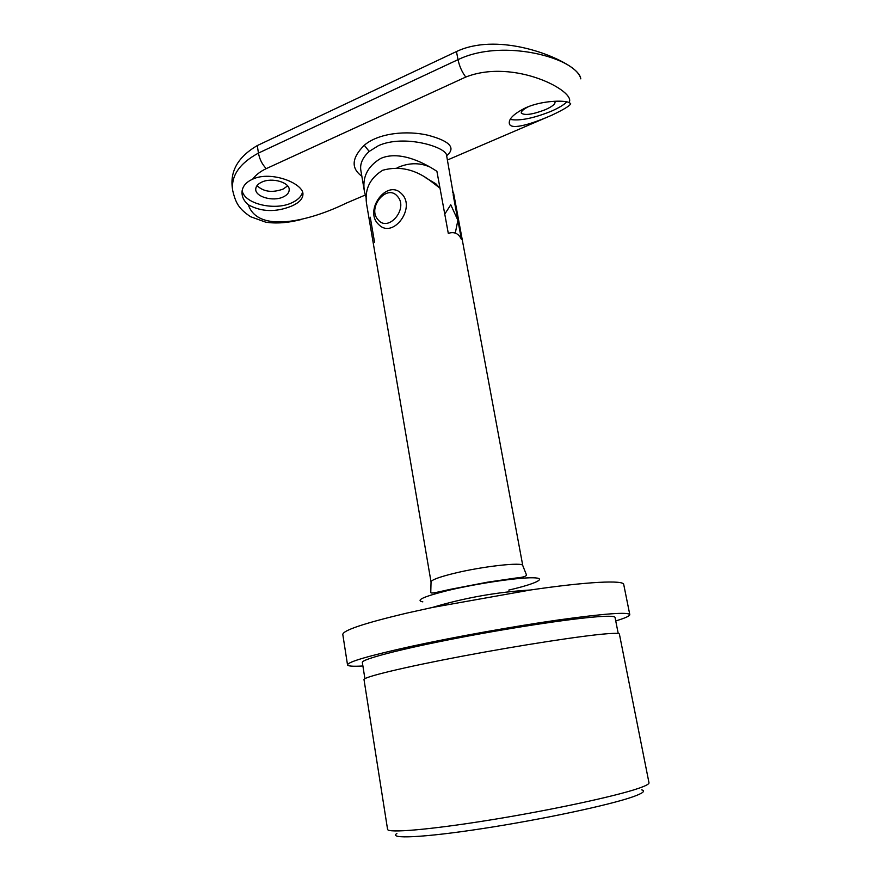 <?xml version="1.0" encoding="UTF-8"?>
<svg xmlns="http://www.w3.org/2000/svg" width="881" height="881" viewBox="0 0 881 881"><rect width="100%" height="100%" fill="white"/><g stroke="black" fill="none" stroke-linecap="round" stroke-linejoin="round"><path stroke-width="1.32" d="M459.122 222.882L459.552 225.195M378.037 219.71C388.323 232.947 408.916 208.334 397.419 196.298C386.891 183.336 366.826 207.806 378.037 219.71M377.795 223.642L379.535 225.338C393.554 238.156 415.612 208.169 402.121 194.294L400.811 193.005C386.704 179.691 364.481 209.612 377.795 223.642M362.906 665.981C353.072 666.554 347.94 666.201 347.521 664.902C347.698 661.895 369.15 655.673 411.879 646.225C454.849 636.897 513.876 626.314 558.488 619.949C604.388 613.605 628.153 611.832 629.794 614.619C629.849 615.984 625.158 618.088 615.731 620.94M347.521 664.902L342.808 634.507C342.808 630.4 364.007 623.285 406.405 613.198L432.208 607.505L530.494 589.995C587.198 581.625 623.77 579.929 623.726 584.477L629.794 614.619M440.015 188.237L431.283 181.508C415.755 169.416 399.578 165.661 382.761 170.231C369.15 178.601 363.886 190.67 366.992 206.418L431.04 582C431.205 580.039 438.551 577.242 453.076 573.597C481.819 566.384 523.81 561.726 522.785 565.657L453.583 193.049L453.164 194.844L461.413 239.291C458.605 233.432 454.233 231.461 448.297 233.377L440.015 188.237L435.908 183.843L425.314 177.555M452.493 191.232L453.583 193.049M364.899 678.667L362.344 662.446C361.188 659.384 400.767 648.967 459.001 637.789C517.147 626.589 580.249 617.361 603.342 616.381C610.94 616.05 614.839 616.403 615.037 617.438L618.242 633.538M607.747 633.703C615.356 633.142 619.244 633.274 619.398 634.089L648.989 782.78C649.253 784.013 645.674 785.907 638.262 788.44C615.742 796.215 551.066 810.157 490.398 819.958C429.642 829.803 387.475 833.283 387.574 829.351L364.007 679.581C362.95 677.192 403.069 667.391 462.007 656.246C520.847 645.112 584.577 635.355 607.747 633.703M396.89 833.459C387.992 839.186 422.935 837.743 482.634 828.569C542.2 819.462 610.302 804.893 633.131 796.721C642.954 793.208 645.806 790.929 641.676 789.861M447.449 160.001L552.013 115.114C533.853 123.131 511.189 130.696 509.361 123.769C508.381 118.99 513.909 113.627 525.957 107.658C541.639 100.665 563.499 100.027 569.016 102.493C577.011 91.69 514.24 58.003 465.752 77.054L266.249 168.634C260.424 171.366 255.875 174.89 252.605 179.195L252.649 179.173C271.337 170.231 304.782 183.887 302.899 194.888C302.48 199.238 298.736 202.949 291.688 206.044C275.929 212.431 261.47 212.013 248.31 204.777C258.089 233.85 309.947 220.922 346.112 203.203L365.208 195.064M242.165 190.505C243.949 203.709 274.454 211.066 291.644 202.883C297.679 200.174 301.302 196.617 302.524 192.234M283.109 196.992C286.931 195.23 288.957 192.939 289.188 190.109C290.19 182.455 271.91 177.07 261.668 182.169C257.968 183.92 255.997 186.166 255.754 188.908C254.774 196.694 272.923 201.936 283.109 196.992M257.01 185.649C263.595 191.827 272.262 192.983 283.01 189.118L287.647 185.913M552.068 115.092C564.336 109.244 570.536 105.412 570.657 103.584L569.016 102.493M510.187 119.431C519.669 121.082 533.258 118.395 550.933 111.369C558.389 108.143 563.697 104.982 566.879 101.877M528.644 106.557C523.391 109.233 520.946 111.402 521.31 113.087C524.624 115.653 532.598 114.519 545.251 109.718C552.024 106.689 555.283 104.134 555.03 102.064L554.303 101.282M366.32 198.357L364.514 191.882C361.948 177.588 367.344 166.443 380.702 158.448C398.311 150.64 421.768 161.245 436.91 171.332L444.762 214.105L450.764 204.777L457.889 220.316L446.579 155.342C446.469 147.204 404.434 133.989 378.478 145.64L369.194 151.433C362.62 157.567 359.822 163.822 360.814 170.198L360.825 170.264M361.838 176.211C350.836 168.227 351.651 157.908 364.282 145.255C378.555 132.91 407.275 130.245 428.177 135.289C449.993 141.114 456.16 147.909 446.645 155.706M370.262 217.211L374.568 242.396M266.249 168.634C262.153 164.329 259.543 159.142 258.441 153.085L458.01 59.655C496.741 40.9 554.744 53.4 573.333 68.707C554.094 53.675 495.739 32.894 456.468 51.55L257.285 145.563C238.322 156.708 230.007 170.881 232.342 188.082L232.705 190.549C230.888 175.892 239.467 163.403 258.441 153.085L257.285 145.563M580.634 78.013C580.039 75.182 577.606 72.077 573.333 68.707C577.595 72.077 580.083 75.458 580.81 78.849L580.634 78.013M252.605 179.195C245.975 182.169 242.44 186.42 242.011 191.937C241.835 196.826 243.938 201.11 248.31 204.777M457.889 220.316L455.279 233.069M429.19 166.696C418.893 162.423 408.189 162.798 397.078 167.831M508.8 590.083C535.725 583.883 548.18 577.98 532.796 577.782C517.852 577.484 476.951 583.53 448.451 590.347C423.618 596.536 415.083 600.379 422.836 601.866M364.282 145.255L369.194 151.433M465.752 77.054C461.985 72 459.408 66.207 458.01 59.655L456.468 51.55M431.04 582L430.776 592.01C430.391 593.915 433.265 593.144 450.202 589.356L487.7 582.143L515.517 578.079C522.587 577.451 526.243 576.405 526.497 574.963L522.785 565.657M453.517 192.752L452.691 192.344M435.908 183.843L431.283 181.508M432.208 607.505C464.298 597.858 497.06 592.021 530.494 589.995M302.877 193.952L302.899 194.888M289.177 189.492L289.188 190.109M364.514 191.882L360.814 170.198M232.705 190.549C235.811 203.588 239.015 208.83 250.545 216.704L265.633 222.144C276.039 223.807 288.01 222.904 301.533 219.457"/></g></svg>
